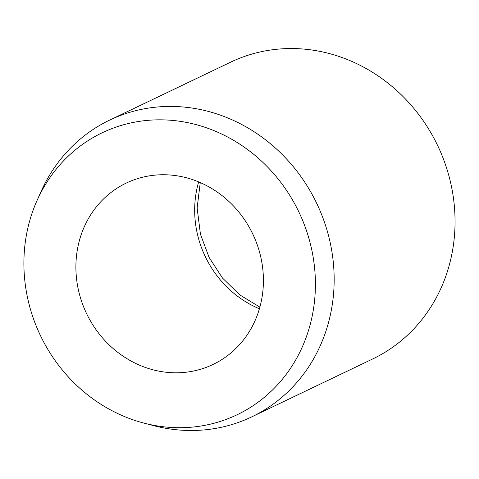 <?xml version="1.0" encoding="UTF-8"?>
<svg xmlns="http://www.w3.org/2000/svg" width="479" height="479" viewBox="0 0 479 479"><rect width="100%" height="100%" fill="white"/><g stroke="black" fill="none" stroke-linecap="round" stroke-linejoin="round"><path stroke-width="0.72" d="M194.055 370.914A100.542 92.136 64.4 0 1 82.322 303.447A100.542 92.136 64.4 0 1 126.234 183.086A100.542 92.136 64.4 0 1 145.257 176.625A100.542 92.136 64.4 0 1 256.989 244.086A100.542 92.136 64.4 0 1 213.071 364.447A100.542 92.136 64.4 0 1 194.055 370.914M37.093 200.402L41.2 191.235A164.519 150.771 64.4 0 1 109.691 120.073A164.519 150.771 64.4 0 1 140.808 109.499A164.519 150.771 64.4 0 1 323.648 219.897A164.519 150.771 64.4 0 1 251.786 416.85A164.519 150.771 64.4 0 1 220.663 427.424A164.519 150.771 64.4 0 1 153.406 425.586L143.688 423.035A156.292 143.233 64.4 0 1 37.093 200.402A156.292 143.233 64.4 0 1 131.725 122.75A156.292 143.233 64.4 0 1 310.386 243.895A156.292 143.233 64.4 0 1 207.587 424.783A156.292 143.233 64.4 0 1 143.688 423.035M109.691 120.073L230.579 62.192A164.519 150.771 64.4 0 1 261.696 51.618A164.519 150.771 64.4 0 1 444.542 162.016A164.519 150.771 64.4 0 1 372.674 358.969L251.786 416.85M259.414 308.763A100.542 92.136 64.4 0 1 197.899 236.117A100.542 92.136 64.4 0 1 198.671 181.9M259.881 307.105L239.799 294.932L222.466 278.012L209.048 257.331L200.438 234.195L197.132 207.97L200.264 182.577"/></g></svg>
